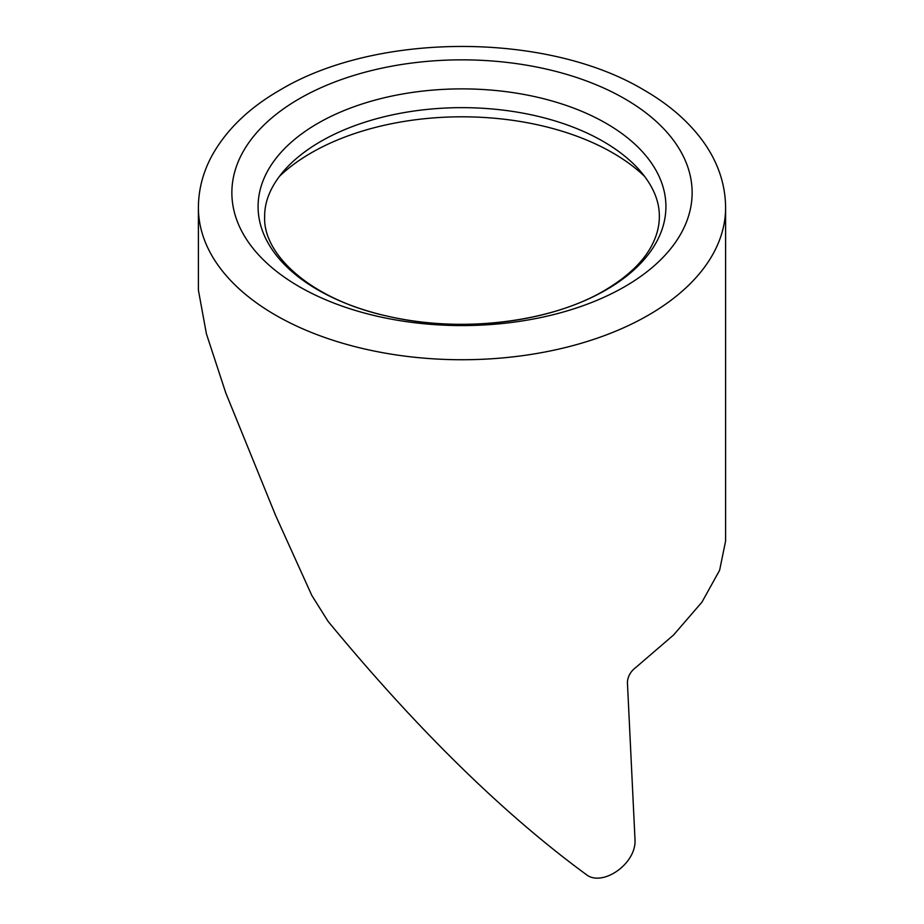 <?xml version="1.0" encoding="UTF-8"?>
<svg xmlns="http://www.w3.org/2000/svg" width="924" height="924" viewBox="0 0 924 924"><rect width="100%" height="100%" fill="white"/><g stroke="black" fill="none" stroke-linecap="round" stroke-linejoin="round"><path stroke-width="1.39" d="M279.233 176.553A213.144 123.054 180 0 1 311.284 152.841A213.144 123.054 180 0 1 644.767 176.553M725.606 207.553L725.606 540.979L719.634 570.235L701.94 602.148L673.538 635.031L636.139 667.197C630.722 671.263 627.812 676.287 627.408 682.27L635.054 840.632C635.643 864.61 601.743 887.294 586.105 874.439C502.864 813.351 416.839 728.99 328.055 621.344L311.792 595.391L275.606 515.465L225.768 392.885L206.41 333.818L198.394 290.09L198.394 207.553A263.606 152.194 180 0 0 218.457 265.789A263.606 152.194 180 0 0 275.606 315.165A263.606 152.194 180 0 0 562.878 348.152A263.606 152.194 180 0 0 725.606 207.553C725.375 184.003 717.879 161.977 703.129 141.464C688.646 121.552 668.907 104.4 643.913 90.009C547.239 31.936 376.761 31.936 280.088 90.009C248.764 108.016 225.918 130.168 211.55 156.456C202.864 172.776 198.487 189.813 198.394 207.553M320.813 141.407A199.676 115.281 180 0 1 639.373 169.993C652.829 185.377 659.482 200.889 659.343 216.505C659.366 224.786 657.507 233.091 653.753 241.441C645.703 259.459 629.29 275.791 604.539 290.459C550.75 322.43 460.556 333.46 387.722 316.216C311.885 299.85 262.635 255.047 264.657 216.505C264.518 200.889 271.171 185.377 284.627 169.993A199.676 115.281 180 0 1 320.813 141.407M317.81 289.859A203.915 117.729 180 0 1 317.81 123.366A203.915 117.729 180 0 1 606.19 123.366A203.915 117.729 180 0 1 606.19 289.859A203.915 117.729 180 0 1 317.81 289.859M624.728 286.659A230.134 132.871 180 0 1 299.272 286.659A230.134 132.871 180 0 1 249.376 243.555A230.134 132.871 180 0 1 299.272 98.764A230.134 132.871 180 0 1 624.728 98.764A230.134 132.871 180 0 1 674.624 141.869A230.134 132.871 180 0 1 624.728 286.659"/></g></svg>
